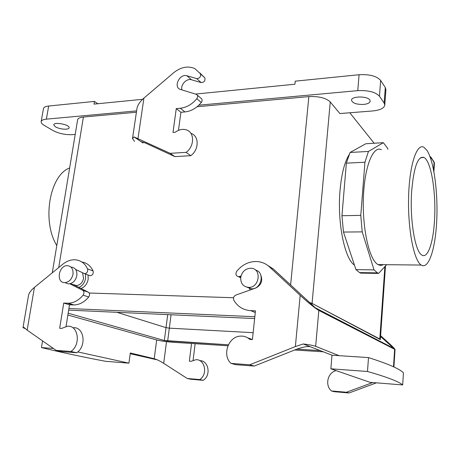 <?xml version="1.0" encoding="UTF-8"?>
<svg xmlns="http://www.w3.org/2000/svg" width="460" height="460" viewBox="0 0 460 460"><rect width="100%" height="100%" fill="white"/><g stroke="black" fill="none" stroke-linecap="round" stroke-linejoin="round"><path stroke-width="0.69" d="M77.751 351.911L128.909 363.164L130.335 352.975L154.203 358.719L156.699 339.952M128.909 363.164L105.645 361.313C82.507 356.937 61.105 352.36 41.457 347.587L53.389 348.461M41.457 347.587L42.561 340.894M154.203 358.719C156.831 359.49 159.994 361.019 163.697 363.32L187.22 378.476L199.709 379.558C208.121 374.486 204.97 358.932 195.828 359.737L191.055 361.324L189.347 361.198L191.532 343.465M193.102 360.266L195.126 343.689M187.22 378.476L190.785 379.241L203.205 380.322C211.347 375.417 208.627 360.364 199.767 360.646M75.653 269.479L84.669 273.734C87.101 273.183 88.055 271.572 87.538 268.904C84.91 263.333 80.81 260.291 75.239 259.785C70.926 259.572 66.809 261.038 62.888 264.172L34.419 287.402C30.987 290.26 29.026 292.916 28.531 295.36L23 327.647L23.868 327.365L27.151 330.13L56.114 350.365L70.88 351.469C81.196 344.77 78.332 324.955 67.436 326.249L61.686 328.4L59.673 328.285L63.733 303.065L68.252 303.232C73.807 303.025 78.758 300.34 83.099 295.176C84.358 293.129 84.226 291.508 82.702 290.312L69.897 283.803M66.056 326.422L69.5 304.796L73.991 304.963C79.517 304.761 84.427 302.111 88.728 296.999C89.976 294.975 89.844 293.365 88.326 292.18L82.702 290.312M89.453 275.563L90.246 275.764C92.655 275.218 93.604 273.625 93.087 270.98C90.683 265.868 86.969 262.884 81.943 262.039M130.232 353.723L157.349 359.881M56.114 350.365L62.037 351.635L76.711 352.74L70.88 351.469M76.711 352.74C86.951 346.115 84.059 326.491 73.232 327.761M70.288 283.711L74.29 285.056L88.326 292.18M63.733 303.065L69.5 304.796M74.29 285.056L76.32 285.562C80.092 285.206 82.518 282.773 83.593 278.277L82.541 272.878L83.593 278.277C82.518 282.773 80.092 285.206 76.32 285.562L73.646 284.659M23 327.647L25.128 328.589M199.709 379.558L203.205 380.322M330.861 368.799L367.488 371.484C387.044 377.056 398.768 381.541 402.667 384.934L370.03 382.335L330.861 368.799L331.993 355.206L339.089 355.672L315.658 346.322L318.82 310.431L395.048 349.519C394.732 348.697 392.046 346.006 387.004 341.447L380.61 335.708M310.437 346.777L303.243 343.965L295.372 346.57L249.74 364.791L254.236 366.068L295.884 349.502C302.594 347.024 307.441 346.115 310.437 346.777L331.993 355.206M267.668 265.385L273.562 269.163L269.382 266.811C266.024 263.758 262.102 262.016 257.611 261.573C249.406 261.125 242.449 264.356 236.733 271.268C235.284 274.091 235.894 275.902 238.573 276.702L240.988 276.075M240.522 276.908L240.73 277.409M367.488 371.484L368.5 357.587L339.089 355.672M368.5 357.587C387.935 363.774 399.579 368.839 403.431 372.784L402.667 384.934M273.562 269.163L315.278 307.774L393.852 348.421L380.558 336.473M254.236 366.068L235.687 364.676L231.023 363.4C221.904 355.384 228.171 336.749 240.12 336.145C243.788 335.834 247.026 336.927 249.814 339.417L252.413 339.566L255.467 310.822L250.637 310.626C243.3 310.115 237.716 306.688 233.887 300.351C232.996 298.017 233.663 296.251 235.894 295.055L255.754 288.04C261.188 285.171 262.89 280.916 260.854 275.264M247.635 337.795L252.419 339.555M255.288 312.501L250.637 310.626M249.74 364.791L231.023 363.4M269.382 266.811L300.179 295.354C308.562 302.979 314.772 308.004 318.82 310.431M376.435 382.846L348.99 392.978L334.132 391.684L331.476 390.954C324.651 385.273 327.629 372.473 336.145 370.622M372.68 382.547L346.443 392.253L331.476 390.954M348.99 392.978L346.443 392.253M303.243 343.965C309.223 344.69 313.358 345.477 315.658 346.322M427.058 150.518L423.993 147.327C416.852 142.732 409.377 164.881 408.595 197.116C407.721 229.298 413.937 260.762 421.21 265.058C428.697 269.899 435.447 248.728 436.73 220.702C438.092 192.723 433.993 161.242 427.058 150.518L423.993 147.327C416.852 142.732 409.377 164.881 408.595 197.116C407.721 229.298 413.937 260.762 421.21 265.058C428.697 269.899 435.447 248.728 436.73 220.702C438.092 192.723 433.993 161.242 427.058 150.518M381.374 149.713C373.02 145.314 364.297 166.986 363.365 198.381C362.336 229.736 369.558 260.383 378.062 264.598C379.816 265.552 381.535 265.57 383.232 264.649C381.535 265.57 379.816 265.552 378.062 264.598L421.21 265.058L378.062 264.598C369.558 260.383 362.336 229.736 363.365 198.381C364.297 166.986 373.02 145.314 381.374 149.713M434.527 219.949C436.247 192.872 431.21 160.977 424.005 157.469C417.916 155.647 413.804 166.963 411.654 191.417C409.67 219.38 415.035 251.401 421.705 254.955C427.708 259.336 433.349 242.644 434.527 219.949C436.247 192.872 431.21 160.977 424.005 157.469C417.916 155.647 413.804 166.963 411.654 191.417C409.67 219.38 415.035 251.401 421.705 254.955C427.708 259.336 433.349 242.644 434.527 219.949M340.078 189.882C337.077 221.961 344.592 258.923 354.43 265.063C344.592 258.923 337.077 221.961 340.078 189.882C341.584 173.742 344.603 162 349.134 154.658C344.603 162 341.584 173.742 340.078 189.882M356.431 148.942L351.377 151.737L356.431 148.942M116.897 312.311L166.014 327.647L169.337 328.147L253.144 332.689L169.332 328.147L253.144 332.689L169.332 328.147L171.074 314.766L169.332 328.147L166.014 327.647L169.337 328.147L166.014 327.647L167.722 314.611L166.014 327.647L116.892 312.311M350.072 152.461L346.357 163.15L341.952 215.717L343.471 232.047L355.948 269.623L359.524 272.596L360.772 273.125L378.597 273.407L386.67 264.69L378.597 273.407L360.772 273.125L359.524 272.596L377.418 272.872L378.597 273.407L377.418 272.872L374.032 269.87L355.948 269.623L359.524 272.596L377.418 272.872L374.032 269.87L355.948 269.623L343.471 232.047L362.216 231.886L374.032 269.87L362.216 231.886L343.471 232.047L341.952 215.717L360.778 215.378L362.216 231.886L360.778 215.378L341.952 215.717L346.357 163.15L364.941 162.236L360.778 215.378L364.941 162.236L346.357 163.15L350.072 152.461L368.454 151.443L364.941 162.236L368.454 151.443L350.072 152.461L365.827 143.744L350.072 152.461M383.353 142.692L368.454 151.443L383.353 142.692L365.827 143.744L383.353 142.692L387.596 148.212L383.353 142.692M387.889 149.35L387.596 148.212L387.889 149.35M379.799 339.008L312.075 303.416L309.499 302.427L312.075 303.416L309.499 302.427L312.075 303.416L330.257 101.942L339.865 113.551L372.629 110.963L339.865 113.551L330.257 101.942C325.91 97.951 318.78 96.169 308.861 96.594C318.78 96.169 325.91 97.951 330.257 101.942L312.075 303.416L380.334 339.589L312.075 303.416L380.339 339.555L379.793 339.008L384.882 266.616L379.793 339.008M233.559 297.741L89.2 293.02L233.553 297.741M46.374 119.157L136.603 110.894L46.374 119.157C43.205 119.485 41.469 120.307 41.164 121.624C41.009 122.82 42.061 124.091 44.315 125.436L53.015 130.554C58.805 133.532 65.199 134.901 72.197 134.671L75.204 134.435L72.197 134.671C65.199 134.901 58.805 133.532 53.015 130.554L44.315 125.436C42.061 124.091 41.009 122.82 41.164 121.624C41.469 120.307 43.205 119.485 46.374 119.157L48.668 106.03L94.449 101.413L94.012 104.115L94.449 101.413L97.83 103.736L94.449 101.413L48.668 106.03C45.511 106.392 43.769 107.255 43.458 108.629C43.769 107.255 45.511 106.392 48.668 106.03L46.374 119.157M198.841 105.196L357.759 90.643C368.253 90.171 375.481 92.029 379.454 96.221L384.152 103.08L384.778 105.133C384.06 108.272 380.006 110.216 372.629 110.963C380.006 110.216 384.06 108.272 384.778 105.133L384.152 103.08L379.454 96.221L380.644 80.414L385.302 87.526L384.152 103.08L385.302 87.526L385.917 89.66L385.302 87.526L380.644 80.414C376.705 76.078 369.518 74.181 359.07 74.727L295.234 81.167L294.923 84.22L195.529 94.064L294.923 84.22L295.234 81.167L359.07 74.727C369.518 74.181 376.705 76.078 380.644 80.414L379.454 96.221C375.481 92.029 368.253 90.171 357.759 90.643L359.07 74.727L357.759 90.643L198.841 105.196M142.594 99.302L94.012 104.115L142.594 99.302M374.141 143.244L349.801 112.763L374.141 143.244M369.805 99.981L370.191 101.2C369.805 102.931 367.603 104.006 363.578 104.437C356.454 104.558 352.435 103.143 351.52 100.205C351.325 96.088 367.35 95.864 369.805 99.981L370.191 101.2C369.805 102.931 367.603 104.006 363.578 104.437C356.454 104.558 352.435 103.143 351.52 100.205C351.325 96.088 367.35 95.864 369.805 99.981M83.404 117.041C79.89 117.403 77.964 118.323 77.631 119.795C77.964 118.323 79.89 117.403 83.404 117.041L136.407 112.234L83.404 117.041L58.707 267.582L83.404 117.041M197.104 106.731L308.861 96.594L197.104 106.731M55.424 126.851C58.661 128.535 62.232 129.306 66.154 129.174C67.954 129.001 68.948 128.547 69.121 127.799C70.081 124.695 53.941 121.538 53.768 124.815L55.424 126.851C58.661 128.535 62.232 129.306 66.154 129.174C67.954 129.001 68.948 128.547 69.121 127.799C70.081 124.695 53.941 121.538 53.768 124.815L55.424 126.851M88.038 274.959L88.182 279.243C87.245 283.86 84.859 286.942 81.035 288.483C84.859 286.942 87.245 283.86 88.182 279.243L88.038 274.959M250.274 289.972L248.808 287.517L250.274 289.972M240.706 277.587C241.954 271.618 245.37 268.496 250.959 268.22C262.033 268.421 259.612 288.04 248.526 287.379C243.19 286.683 240.586 283.423 240.706 277.587C241.954 271.618 245.37 268.496 250.959 268.22C262.033 268.421 259.612 288.04 248.526 287.379C243.19 286.683 240.586 283.423 240.706 277.587M255.501 270.066C265.161 272.205 261.533 289.489 251.511 288.811L246.853 287.172L251.511 288.811L248.526 287.379L251.511 288.811C261.533 289.489 265.161 272.205 255.501 270.066M434.091 162.006L431.06 157.383L430.945 159.35L431.06 157.383L429.853 156.233L431.06 157.383L434.412 163.081L433.912 171.666L434.412 163.081L434.091 162.006L433.619 170.108L434.091 162.006M85.6 278.323L85.462 274.028L85.6 278.323C84.738 282.699 82.512 285.729 78.942 287.419C82.512 285.729 84.738 282.699 85.6 278.323M72.996 274.263C73.404 269.215 71.605 266.351 67.608 265.684C58.759 264.839 55.62 282.802 64.705 282.624C68.989 282.193 71.754 279.41 72.996 274.263C73.404 269.215 71.605 266.351 67.608 265.684C58.759 264.839 55.62 282.802 64.705 282.624C68.989 282.193 71.754 279.41 72.996 274.263M76.831 275.626C77.228 270.606 75.434 267.766 71.455 267.093C75.434 267.766 77.228 270.606 76.831 275.626C75.601 280.738 72.852 283.504 68.586 283.923C72.852 283.504 75.601 280.738 76.831 275.626M65.556 282.906L68.586 283.923L65.556 282.906M156.423 339.877C160.845 340.986 166.376 341.786 173 342.286L227.936 345.77L173 342.286C166.376 341.786 160.845 340.986 156.423 339.877L67.873 315.025L156.423 339.877M69.65 167.952C49.697 175.139 41.653 220.829 56.787 245.594C41.653 220.829 49.697 175.139 69.65 167.952M164.329 340.509L228.373 344.81L167.664 340.998L169.337 328.147L167.664 340.998L164.329 340.509L166.014 327.647L164.329 340.509L68.16 313.197L164.329 340.509M254.644 318.55L68.649 310.126L254.644 318.55M296.895 349.111L320.131 350.572L296.895 349.111M294.624 350.002L323.328 351.82L294.624 350.002M254.84 316.727L68.908 308.516L254.84 316.727M143.06 142.974L134.038 136.93L170.154 153.335L186.139 152.358C194.534 146.412 194.712 132.463 186.541 129.944C182.775 128.72 178.986 129.501 175.185 132.29L173.006 132.451L176.261 108.606L180.326 108.238C186.605 107.513 192.102 104.334 196.811 98.693C198.024 96.801 197.898 95.352 196.426 94.357L180.027 89.315C173.138 86.618 179.929 73.341 186.944 75.768L196.684 78.597C199.738 78.395 200.986 76.803 200.433 73.824L194.913 68.632C187.996 65.607 180.895 66.993 173.61 72.789L143.917 98.106C139.892 101.648 137.569 105.133 136.948 108.571L132.497 138.563L134.544 141.415M178.468 130.358L180.906 112.286L184.943 111.929C191.176 111.228 196.627 108.088 201.296 102.511C202.498 100.636 202.365 99.199 200.905 98.21L197.271 95.082M181.936 89.941C180.285 84.893 186.651 78.068 191.458 79.758L201.135 82.587C204.165 82.392 205.407 80.816 204.849 77.861L199.893 72.99M141.553 141.691L145.337 142.997L174.921 156.613L190.791 155.675L186.139 152.358M190.791 155.675C199.123 149.805 199.272 135.976 191.159 133.463M170.154 153.335L174.921 156.613M176.261 108.606L180.906 112.286M134.038 136.93L132.497 138.563M163.697 363.32L166.514 341.665M83.099 295.176L88.728 296.999M87.538 268.904L93.087 270.98M27.151 330.13L34.419 287.402M67.493 303.221L73.238 304.951M240.781 277.035L239.746 276.523M295.372 346.57L300.179 295.354M393.49 366.775L394.628 349.45M290.622 284.953L308.861 96.594L290.622 284.953M311.96 304.698L312.075 303.416L311.96 304.698M196.811 98.693L201.296 102.511M201.135 82.587L196.684 78.597M200.433 73.824L204.849 77.861M137.983 138.563L143.917 98.106M186.944 75.768L191.458 79.758M180.326 108.238L184.943 111.929M90.246 275.764L84.669 273.734M73.991 304.963L68.252 303.232M240.689 277.754L238.573 276.702M395.048 349.519L393.904 366.971M420.486 157.751L424.005 157.469L420.486 157.751M253.667 288.776L253.374 288.633L253.667 288.776M385.917 89.66L384.778 105.133L385.917 89.66M380.339 339.555L385.497 265.949L380.339 339.555M52.273 272.832L77.631 119.795L52.273 272.832M43.458 108.629L41.164 121.624L43.458 108.629"/></g></svg>
